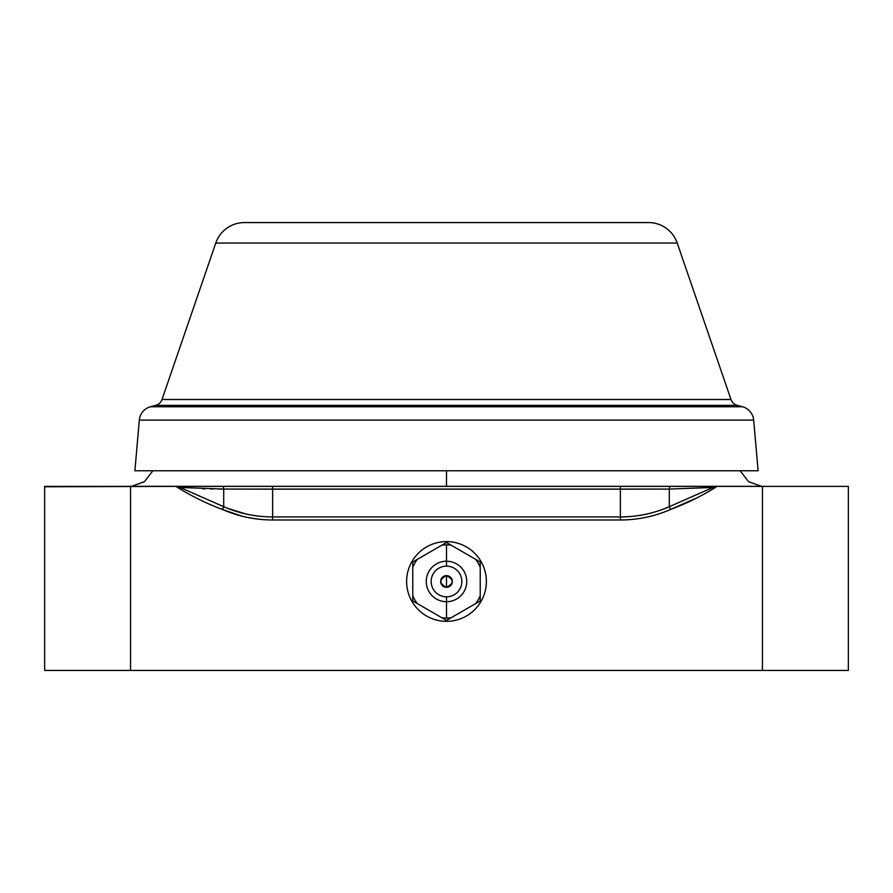 <?xml version="1.0" encoding="UTF-8"?>
<svg xmlns="http://www.w3.org/2000/svg" width="893" height="893" viewBox="0 0 893 893"><rect width="100%" height="100%" fill="white"/><g stroke="black" fill="none" stroke-linecap="round" stroke-linejoin="round"><path stroke-width="1.34" d="M44.65 487.221L44.65 670.431L44.65 486.384L130.545 486.384L130.545 670.431L44.65 670.431L848.35 670.431L762.455 670.431L762.455 486.384L848.35 486.384L848.35 670.431L848.35 486.663M44.65 486.774L176.1 486.384M716.487 486.384L620.367 486.384L620.367 489.163L584.535 489.163L620.367 489.163L620.367 516.924C637.435 516.88 653.743 513.475 669.292 506.699L669.292 489.074L669.292 506.699L712.938 487.455L669.292 489.074L223.708 489.074L223.708 506.699L223.708 489.074L180.062 487.455L223.708 506.699C239.257 513.475 255.565 516.88 272.633 516.924L272.633 489.163L272.633 516.924L620.367 516.924L620.367 489.163L272.633 489.163L272.633 486.384L222.48 486.384L683.056 486.384M218.64 489.04L272.633 489.163L272.633 486.384L620.367 486.384L620.367 489.163L669.292 489.074A3.07 1.228 -90 0 1 670.52 486.384A3.07 1.228 90 0 0 669.292 489.074L712.938 487.455L717.079 486.384L712.938 487.455L669.292 506.699L670.52 509.49C687.141 503.272 702.668 495.57 717.079 486.384C702.668 495.57 687.152 503.272 670.52 509.49C654.569 516.433 637.859 519.938 620.367 519.983L272.633 519.983C255.152 519.938 238.431 516.433 222.48 509.49C205.848 503.272 190.332 495.57 175.921 486.384L130.545 486.384L130.545 670.431L762.455 670.431L762.455 486.384L717.079 486.384L848.35 486.384L848.35 487.332M70.514 486.384L67.768 486.384L70.514 486.384M659.905 486.384L653.609 486.384L659.905 486.384M222.48 486.384L175.921 486.384C190.332 495.57 205.848 503.272 222.48 509.49L223.708 506.699L222.48 509.49C238.431 516.433 255.152 519.938 272.633 519.983L272.633 516.924L620.367 516.924L620.367 519.983C637.859 519.938 654.569 516.433 670.52 509.49L669.292 506.699C653.743 513.475 637.435 516.88 620.367 516.924L620.367 519.983L272.633 519.983L272.633 516.924C255.565 516.88 239.257 513.475 223.708 506.699L180.062 487.455L175.921 486.384L222.48 486.384A3.07 1.228 90 0 1 223.708 489.074A3.07 1.228 -90 0 0 222.48 486.384L391.045 486.384M848.35 512.649L848.35 509.49L848.35 512.649M222.48 509.49L242.036 516.187L222.48 509.49M246.568 517.237L255.744 518.833L246.568 517.237M271.115 519.972L272.354 519.983M486.384 581.477A39.884 39.884 0 0 1 446.5 621.349A39.884 39.884 0 0 1 406.616 581.477A39.884 39.884 0 0 1 446.5 541.593A39.884 39.884 0 0 1 486.384 581.477A39.884 39.884 0 0 0 446.5 541.593A39.884 39.884 0 0 0 406.616 581.477A39.884 39.884 0 0 0 446.5 621.349A39.884 39.884 0 0 0 486.384 581.477M695.044 498.651L670.52 509.49L669.292 506.699L674.226 504.534M764.665 486.317A12.268 12.268 0 0 0 765.848 486.384A12.268 12.268 0 0 1 764.665 486.317L128.335 486.317A12.268 12.268 0 0 1 127.152 486.384A12.268 12.268 0 0 0 128.335 486.317L446.5 486.317L446.5 470.767L446.5 486.317L764.665 486.317M223.708 506.699L218.774 504.534L223.708 506.699M202.51 488.828L205.144 488.884M210.447 488.951L213.338 488.984M693.828 495.916L692.756 496.385M645.974 489.152L621.628 489.163M643.942 514.636L637.613 515.707L643.942 514.636M245.385 513.855L227.068 508.117L245.385 513.855M175.921 486.384L180.062 487.455L223.708 489.074L272.633 489.163M842.936 486.384L846.162 486.384M843.45 486.384L842.657 486.384M831.338 486.384L830.579 486.384M830.256 486.384L828.537 486.384M843.037 486.384L822.486 486.384M821.917 486.384L840.492 486.384M842.49 486.384L843.26 486.384M848.35 495.682L848.35 494.51M848.35 492.177L848.35 490.916M44.65 489.554L44.65 494.142M44.65 492.791L44.65 490.916M44.65 490.424L44.65 489.308M44.65 488.761L44.65 492.59M44.65 494.845L44.65 504.411M47.463 486.384L48.724 486.384M49.55 486.384L51.783 486.384M61.405 486.384L64.463 486.384M66.975 486.384L64.742 486.384M68.114 486.384L71.496 486.384M64.106 486.384L57.241 486.384M55.489 486.384L52.508 486.384M50.812 486.384L49.74 486.384M48.892 486.384L47.541 486.384M620.367 486.384L716.733 486.395M198.927 495.805L201.829 497.088M208.683 500.113L210.48 500.895M272.477 519.983L271.104 519.972M682.352 500.973L684.741 499.924M691.528 496.932L693.984 495.849M412.767 567.278L412.767 595.664A36.602 36.602 0 0 0 417.332 603.59L441.923 617.789A36.602 36.602 0 0 0 446.5 618.079L446.5 601.715A20.249 20.249 0 0 1 426.251 581.477A20.249 20.249 0 0 1 446.5 561.228L446.5 544.864A36.602 36.602 0 0 0 441.923 545.154L417.332 559.353A36.602 36.602 0 0 0 412.767 567.278L412.767 600.956L446.5 620.434L475.668 603.59A36.602 36.602 0 0 0 480.233 595.664L480.233 567.278A36.602 36.602 0 0 0 475.668 559.353L451.077 545.154A36.602 36.602 0 0 0 446.5 544.864L446.5 561.228A20.249 20.249 0 0 0 426.251 581.477A20.249 20.249 0 0 0 446.5 601.715L446.5 618.079A36.602 36.602 0 0 0 451.077 617.789L480.233 600.956L480.233 561.998L446.5 542.509L412.767 561.998L412.767 567.278L412.767 561.998L417.332 559.353A36.602 36.602 0 0 0 412.767 567.278M446.5 596.814L446.5 601.715A20.249 20.249 0 0 0 466.749 581.477A20.249 20.249 0 0 0 446.5 561.228L446.5 566.14A15.337 15.337 0 0 0 431.163 581.477A15.337 15.337 0 0 0 446.5 596.814A15.337 15.337 0 0 1 431.163 581.477A15.337 15.337 0 0 1 446.5 566.14A15.337 15.337 0 0 1 461.837 581.477A15.337 15.337 0 0 1 446.5 596.814A15.337 15.337 0 0 0 461.837 581.477A15.337 15.337 0 0 0 446.5 566.14L446.5 561.228A20.249 20.249 0 0 1 466.749 581.477A20.249 20.249 0 0 1 446.5 601.715L446.5 596.814M446.5 587.315A5.838 5.838 0 0 0 452.338 581.477A5.838 5.838 0 0 0 446.5 575.628A5.838 5.838 0 0 0 440.662 581.477A5.838 5.838 0 0 0 446.5 587.315L446.5 575.628C454.035 579.524 454.035 583.419 446.5 587.315C438.965 583.419 438.965 579.524 446.5 575.628L446.5 587.315M451.077 545.154A36.602 36.602 0 0 0 441.923 545.154L446.5 542.509L451.077 545.154M244.459 222.569L648.541 222.569A30.34 30.34 -90 0 1 677.229 243.052L730.987 399.506L162.013 399.506L215.771 243.052L677.229 243.052A30.34 30.34 90 0 0 648.541 222.569L244.459 222.569A30.34 30.34 90 0 0 215.771 243.052L162.013 399.506A9.097 9.097 0 0 1 155.762 405.344L737.238 405.344L742.485 406.75L150.515 406.75L155.762 405.344L150.515 406.75A15.17 15.17 90 0 0 139.319 420.09L753.681 420.09L758.101 470.767L134.899 470.767L139.319 420.09L134.899 470.767L758.101 470.767L753.681 420.09A15.17 15.17 90 0 0 742.485 406.75L737.238 405.344A9.097 9.097 0 0 1 730.987 399.506L677.229 243.052L215.771 243.052A30.34 30.34 -90 0 1 244.459 222.569M753.681 420.09L139.319 420.09A15.17 15.17 -90 0 1 150.515 406.75L742.485 406.75A15.17 15.17 -90 0 1 753.681 420.09M155.762 405.344A9.097 9.097 0 0 0 162.013 399.506L730.987 399.506A9.097 9.097 0 0 0 737.238 405.344L155.762 405.344M480.233 567.278A36.602 36.602 0 0 0 475.668 559.353L480.233 561.998L480.233 567.278M475.668 603.59A36.602 36.602 0 0 0 480.233 595.664L480.233 600.956L475.668 603.59M451.077 617.789L446.5 620.434L441.923 617.789A36.602 36.602 0 0 0 451.077 617.789M412.767 595.664A36.602 36.602 0 0 0 417.332 603.59L412.767 600.956L412.767 595.664M840.268 486.384L839.71 486.384M838.862 486.384L837.522 486.384M837.098 486.384L834.084 486.384M833.928 486.384L833.113 486.384M829.954 486.384L829.117 486.384M828.391 486.384L827.554 486.384M826.717 486.384L825.891 486.384M822.866 486.384L821.504 486.384M845.615 486.384L843.706 486.384M848.35 489.554L848.35 501.375M848.35 515.495L848.35 519.213M848.35 515.25L848.35 519.112M848.35 509.49L848.35 491.541M44.65 515.495L44.65 519.246M44.65 515.25L44.65 519.112M46.592 486.384L51.839 486.384M52.307 486.384L67.109 486.384M75.101 486.384L77.524 486.384M74.934 486.384L77.323 486.384M47.385 486.384L49.294 486.384M49.963 486.384L61.729 486.384M152.848 470.767L144.51 481.628L131.651 486.317M740.152 470.767L748.49 481.628L761.349 486.317"/></g></svg>
